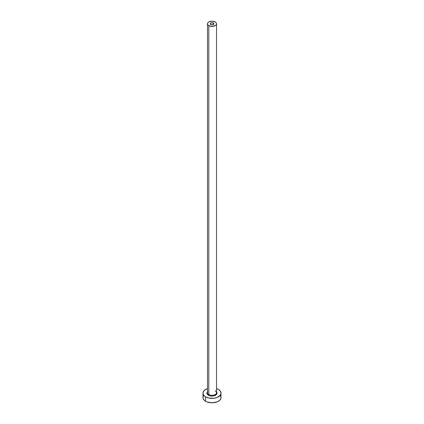 <?xml version="1.0" encoding="UTF-8"?>
<svg xmlns="http://www.w3.org/2000/svg" width="424" height="424" viewBox="0 0 424 424"><rect width="100%" height="100%" fill="white"/><g stroke="black" fill="none" stroke-linecap="round" stroke-linejoin="round"><path stroke-width="0.64" d="M210.723 24.55A1.807 1.044 180 0 1 210.193 23.813A1.807 1.044 180 0 1 211.306 22.848A1.807 1.044 180 0 1 213.277 23.071L213.007 24.682L211.306 24.777L210.225 24.014L210.723 23.071L212.355 22.785L213.776 23.606L213.277 24.55L213.277 23.071A1.807 1.044 180 0 1 213.807 23.813A1.807 1.044 180 0 1 212.694 24.777A1.807 1.044 180 0 1 210.723 24.55M207.516 392.348A4.521 2.613 0 0 0 208.804 394.548A0.541 0.313 -60 0 1 208.417 395.216A5.067 2.926 180 0 1 207.479 391.829M207.479 23.813L207.479 392.704A4.521 2.613 0 0 0 208.804 394.548A4.521 2.613 0 0 0 213.733 395.115A4.521 2.613 0 0 0 216.521 392.704L216.521 23.813A4.521 2.613 180 0 1 213.733 26.224A4.521 2.613 180 0 1 208.804 25.657L208.804 394.548L208.804 25.657A4.521 2.613 180 0 1 207.479 23.813A4.521 2.613 180 0 1 210.267 21.401A4.521 2.613 180 0 1 215.196 21.963A4.521 2.613 180 0 1 216.521 23.813L216.176 22.811L215.196 21.963L212 21.2L208.804 21.963L207.824 22.811L207.479 23.813L207.824 24.809L208.804 25.657L212 26.421L215.196 25.657L216.176 24.809L216.521 23.813M203.642 395.576L202.953 397.579A9.047 5.221 0 0 0 205.603 401.268L205.603 396.838L208.539 397.972L213.765 398.269L217.024 397.489L220.358 395.142L221.047 393.143L220.358 391.145L218.397 389.449L216.521 388.623A9.047 5.221 180 0 1 218.397 389.449A9.047 5.221 180 0 1 221.047 393.143A9.047 5.221 180 0 1 215.461 397.972A9.047 5.221 180 0 1 205.603 396.838L205.603 401.268A9.047 5.221 0 0 0 215.461 402.403A9.047 5.221 0 0 0 221.047 397.579L220.358 395.576M217.062 393.249A9.047 5.221 0 0 0 216.484 393.043A4.521 2.613 0 0 0 215.196 390.854M205.603 396.838A9.047 5.221 180 0 1 202.953 393.143A9.047 5.221 180 0 1 207.479 388.623L204.479 390.244L203.128 392.126L203.128 394.166L204.479 396.048L205.603 396.838M216.214 391.522L217.067 393.143L216.214 394.771L213.94 395.846L212 396.069L210.06 395.846L207.787 394.771L206.933 393.143L207.787 391.522M202.953 393.143L203.128 398.597L204.479 400.479L206.976 401.92L212 402.8L217.024 401.92L219.521 400.479L220.872 398.597L221.047 393.143M217.024 393.234L216.484 393.043A4.521 2.613 0 0 1 213.447 395.179A4.521 2.613 0 0 1 208.804 394.548A0.541 0.313 120 0 1 208.417 395.216A5.067 2.926 180 0 0 214.968 395.513A5.067 2.926 180 0 0 216.521 391.829"/></g></svg>
